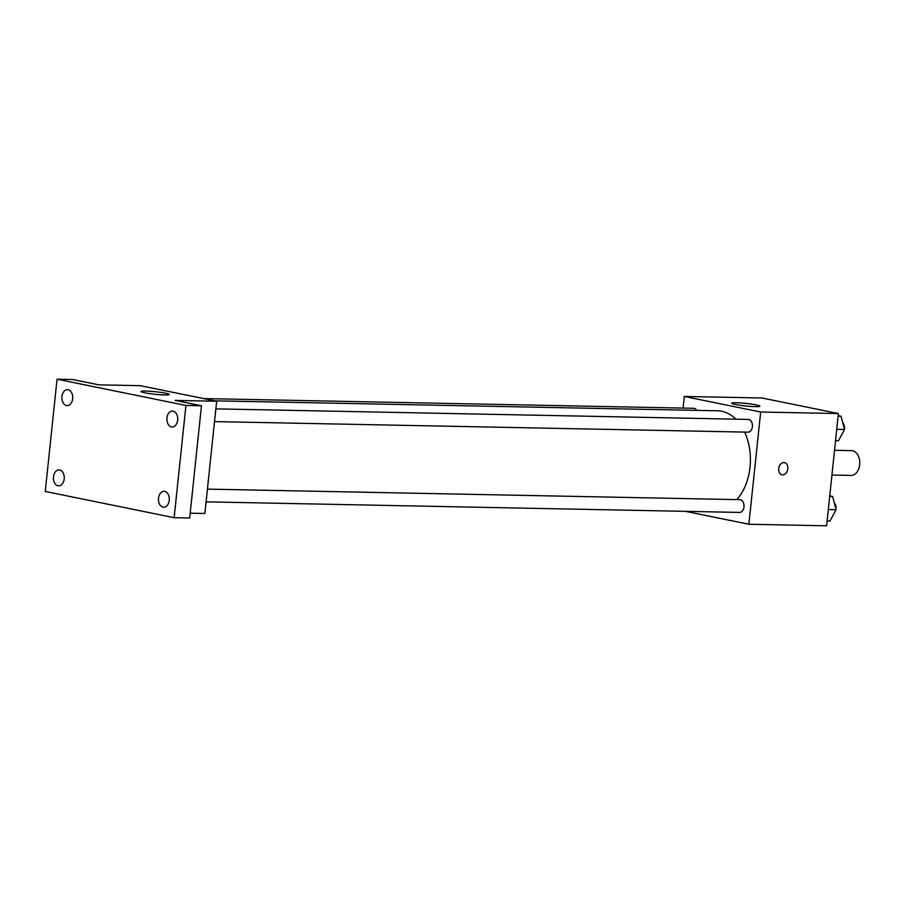<?xml version="1.0" encoding="UTF-8"?>
<svg xmlns="http://www.w3.org/2000/svg" width="905" height="905" viewBox="0 0 905 905"><rect width="100%" height="100%" fill="white"/><g stroke="black" fill="none" stroke-linecap="round" stroke-linejoin="round"><path stroke-width="1.36" d="M831.933 475.046L851.051 475.419A12.399 8.45 -88.9 0 0 859.75 463.19A12.399 8.45 -88.9 0 0 851.548 450.633L834.534 450.294M683.083 408.087L684.304 396.458L762.021 397.996L838.392 413.551L826.593 525.805L748.876 524.255L685.504 511.348M736.828 499.617A49.583 33.802 -88.9 0 0 744.668 432.104M735.844 419.173A49.583 33.802 -88.9 0 0 717.575 410.791L214.632 400.825M684.304 396.458L760.675 412.013L748.876 524.255M214.53 421.594L747.983 432.16A6.38 4.344 -88.9 0 0 752.462 425.882A6.38 4.344 -88.9 0 0 748.243 419.422L215.865 408.868M206.091 501.845L739.555 512.422A6.38 4.344 -88.9 0 0 744.023 506.133A6.38 4.344 -88.9 0 0 739.804 499.673L207.426 489.119M203.67 398.585L693.637 408.291A6.38 4.344 91.1 0 1 696.76 410.372M760.675 412.013L838.392 413.551M736.263 402.748A14.163 1.278 -174 0 1 751.523 404.116A14.163 1.278 -174 0 1 759.895 406.175A14.163 1.278 -174 0 1 745.675 405.972A14.163 1.278 -174 0 1 731.715 403.211A14.163 1.278 -174 0 1 736.263 402.748M784.511 462.625A6.199 4.502 -78.5 0 1 787.803 468.79A6.199 4.502 -78.5 0 1 782.033 474.774A6.199 4.502 -78.5 0 1 778.866 467.806A6.199 4.502 -78.5 0 1 784.511 462.625A6.199 4.502 -78.5 0 1 787.814 468.79A6.199 4.502 -78.5 0 1 782.033 474.774M57.049 379.195L185.932 405.451L174.133 517.694L45.25 491.449L57.049 379.195L72.592 379.512L98.849 384.851L140.298 385.677L216.668 401.232L204.869 513.474L190.174 513.192M174.133 517.694L189.677 517.999L201.464 405.757L185.932 405.451M216.668 401.232L175.219 400.406L201.464 405.757M145.615 391.051A14.163 1.278 -174 0 1 160.886 392.408A14.163 1.278 -174 0 1 169.258 394.478A14.163 1.278 -174 0 1 155.026 394.275A14.163 1.278 -174 0 1 141.078 391.514A14.163 1.278 -174 0 1 145.615 391.051M171.486 426.9A7.964 5.43 91.1 0 1 166.905 418.415A7.964 5.43 91.1 0 1 172.47 411.051A7.964 5.43 91.1 0 1 173.138 411.13A7.964 5.43 91.1 0 1 177.719 419.615A7.964 5.43 91.1 0 1 172.154 426.979A7.964 5.43 91.1 0 1 171.486 426.9M66.472 405.508A7.964 5.43 91.1 0 1 61.891 397.024A7.964 5.43 91.1 0 1 67.456 389.67A7.964 5.43 91.1 0 1 68.124 389.738A7.964 5.43 91.1 0 1 72.705 398.223A7.964 5.43 91.1 0 1 67.14 405.587A7.964 5.43 91.1 0 1 66.472 405.508M58.033 485.77A7.964 5.43 91.1 0 1 53.463 477.286A7.964 5.43 91.1 0 1 59.017 469.921A7.964 5.43 91.1 0 1 59.696 470A7.964 5.43 91.1 0 1 64.266 478.485A7.964 5.43 91.1 0 1 58.712 485.838A7.964 5.43 91.1 0 1 58.033 485.77M163.047 507.162A7.964 5.43 91.1 0 1 158.466 498.666A7.964 5.43 91.1 0 1 164.031 491.313A7.964 5.43 91.1 0 1 164.71 491.381A7.964 5.43 91.1 0 1 169.28 499.877A7.964 5.43 91.1 0 1 163.715 507.23A7.964 5.43 91.1 0 1 163.047 507.162M838.177 415.644L841.005 416.221L844.546 429.479L838.426 440.769L835.541 440.712M836.74 429.321L844.546 429.479M838.121 416.164L841.005 416.221M843.143 432.07A6.38 4.344 -88.9 0 0 843.754 430.938M844.342 428.732A6.38 4.344 -88.9 0 0 842.668 422.431M829.738 495.895L832.577 496.472L836.107 509.73L829.998 521.031L827.102 520.975M828.301 509.583L836.107 509.73M829.681 496.415L832.577 496.472M834.704 512.332A6.38 4.344 -88.9 0 0 835.315 511.189M835.915 508.995A6.38 4.344 -88.9 0 0 834.229 502.694"/></g></svg>
